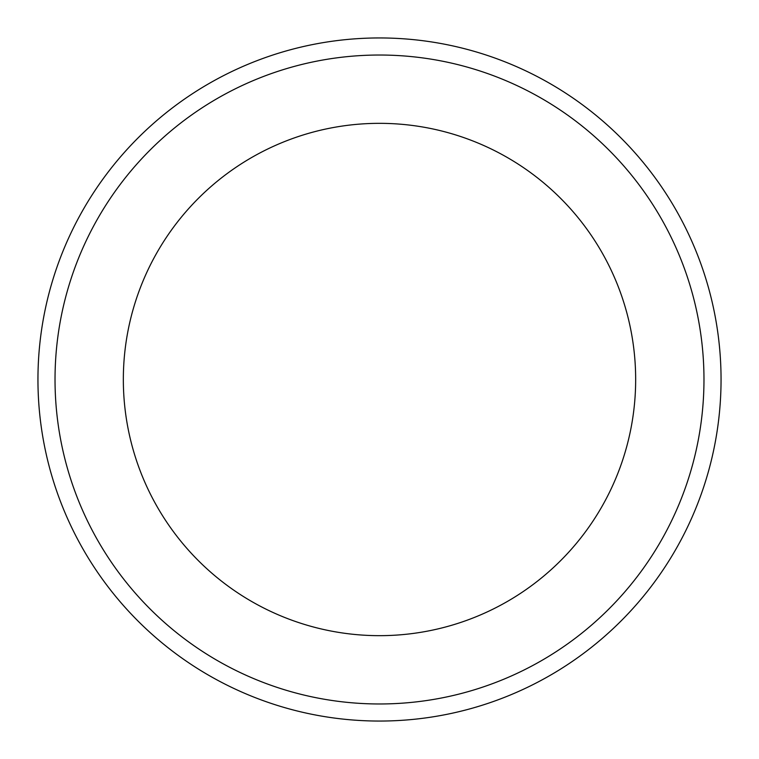 <?xml version="1.0" encoding="UTF-8"?>
<svg xmlns="http://www.w3.org/2000/svg" width="759" height="759" viewBox="0 0 759 759"><rect width="100%" height="100%" fill="white"/><g stroke="black" fill="none" stroke-linecap="round" stroke-linejoin="round"><path stroke-width="0.57" stroke-dasharray="3.79 2.85" d="M379.5 55.027A324.472 324.472 0 0 1 703.972 379.5A324.472 324.472 0 0 1 379.5 703.972A324.472 324.472 0 0 1 55.027 379.5A324.472 324.472 0 0 1 379.5 55.027M379.5 721.05A341.55 341.55 0 0 0 721.05 379.5A341.55 341.55 0 0 0 379.5 37.95A341.55 341.55 0 0 0 37.95 379.5A341.55 341.55 0 0 0 379.5 721.05M379.5 123.337A256.163 256.163 0 0 0 123.337 379.5A256.163 256.163 0 0 0 379.5 635.663A256.163 256.163 0 0 0 635.663 379.5A256.163 256.163 0 0 0 379.5 123.337"/><path stroke-width="1.14" d="M379.5 703.972A324.472 324.472 0 0 0 703.972 379.5A324.472 324.472 0 0 0 379.5 55.027A324.472 324.472 0 0 0 55.027 379.5A324.472 324.472 0 0 0 379.5 703.972M379.5 37.95A341.55 341.55 0 0 1 721.05 379.5A341.55 341.55 0 0 1 379.5 721.05A341.55 341.55 0 0 1 37.95 379.5A341.55 341.55 0 0 1 379.5 37.95M379.5 123.337A256.163 256.163 0 0 0 123.337 379.5A256.163 256.163 0 0 0 379.5 635.663A256.163 256.163 0 0 0 635.663 379.5A256.163 256.163 0 0 0 379.5 123.337"/></g></svg>
